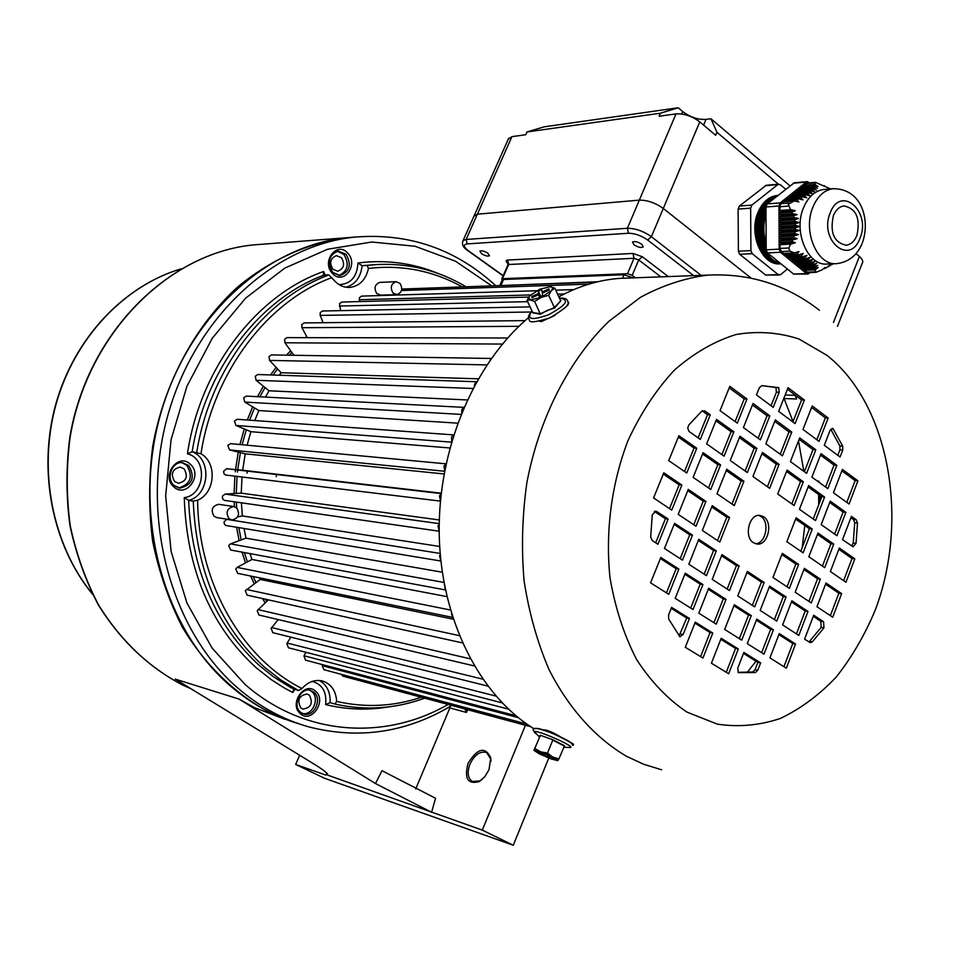 <?xml version="1.0" encoding="UTF-8"?>
<svg xmlns="http://www.w3.org/2000/svg" width="953" height="953" viewBox="0 0 953 953"><rect width="100%" height="100%" fill="white"/><g stroke="black" fill="none" stroke-linecap="round" stroke-linejoin="round"><path stroke-width="1.43" d="M554.968 315.372L541.352 321.578L539.505 321.221M569.846 741.946L573.48 744.198L572.169 744.019M763.651 516.764L759.803 515.382C749.07 513.87 743.685 536.98 753.466 542.733L757.111 544.056C767.892 545.7 773.383 522.661 763.651 516.764M755.479 543.722C765.795 543.722 770.084 522.018 760.887 516.466L758.671 515.394M540.792 321.554L541.328 320.816M566.892 305.627L567.666 305.568M785.165 394.995L795.195 395.34M648.266 277.323L620.105 278.359C599.33 279.813 578.912 285.96 558.839 296.8M529.249 317.063C474.391 362.748 437.844 448.494 439.214 533.811C440.643 619.152 479.442 695.404 534.276 728.938M543.496 730.01L543.639 729.819C546.855 729.879 552.049 731.964 559.22 736.085L560.59 736.895M567.881 302.446L568.762 302.863L566.046 306.89M743.411 427.575L760.339 439.821L769.845 415.877L753.037 403.476L743.411 427.575M747.355 472.569L756.932 448.41L739.969 436.224L730.26 460.513L747.355 472.569M706.638 443.872L724.089 456.165L733.846 431.816L716.513 419.368L706.638 443.872M779.089 464.337L762.46 452.389L752.918 476.488L769.667 488.305L779.089 464.337L776.314 464.135L761.9 453.783M782.437 455.82L791.776 432.054L775.313 419.904L765.843 443.812L782.437 455.82M795.1 423.597L804.368 400.022L788.06 387.692L778.672 411.398L795.1 423.597M729.819 386.358L720.027 410.648L737.3 423.156L746.973 398.997L729.819 386.358M761.828 385.667L759.338 387.728L756.468 394.911L773.228 407.348L779.209 392.267L778.72 387.633L761.828 385.667M734.263 505.59L743.924 481.229L726.782 469.233L716.99 493.737L734.263 505.59M703.088 452.651L693.117 477.358L710.747 489.461L720.587 464.897L703.088 452.651M696.774 448.232L678.893 435.724L668.744 460.633L686.756 472.998L696.774 448.232L694.034 448.041L678.345 437.07M701.73 411.208L688.769 425.014L687.732 428.016L688.924 431.34L700.324 439.416L710.259 414.865L704.791 410.946L701.73 411.208M671.758 510.081L681.871 485.077L663.8 472.795L653.555 497.954L671.758 510.081M678.202 514.358L696.024 526.235L705.947 501.445L688.257 489.413L678.202 514.358M682.467 560.126L692.474 535.121L674.593 523.316L664.455 548.463L682.467 560.126M706.459 575.66L716.299 550.87L698.787 539.303L688.828 564.247L706.459 575.66M719.789 542.054L729.545 517.467L712.213 505.698L702.337 530.428L719.789 542.054M656.808 511.558L655.664 511.165L652.257 514.846L650.685 537.063L652.269 540.577L657.939 544.258L668.136 519.04L656.808 511.558L654.64 511.32M716.275 624.155L726.019 599.366L708.687 588.239L698.811 613.184L716.275 624.155M712.201 579.364L729.486 590.55L739.147 565.963L721.993 554.634L712.201 579.364M660.81 557.481L650.565 582.855L668.768 594.303L678.87 569.084L660.81 557.481M685.314 647.29L702.957 658.046L712.784 633.054L695.273 622.13L685.314 647.29M693.022 609.539L702.933 584.546L685.255 573.194L675.2 598.341L693.022 609.539M679.811 636.795L683.134 634.484L689.472 618.509L671.603 607.371L668.565 614.959L668.661 619.021L679.977 636.83M773.395 629.802L756.789 619.128L747.271 643.644L764.008 654.163L773.395 629.802L770.643 629.325L756.384 620.177M769.619 586.107L760.172 610.408L776.743 621.13L786.058 596.971L769.619 586.107M807.989 611.457L791.872 600.807L782.604 624.918L798.828 635.425L807.989 611.457L805.225 611.016L791.443 601.927M737.789 595.923L754.681 606.858L764.163 582.497L747.39 571.407L737.789 595.923M734.334 604.714L724.661 629.433L741.72 640.154L751.286 615.59L734.334 604.714M721.183 638.296L711.426 663.217L728.664 673.735L738.301 648.969L721.183 638.296M786.32 668.184L795.552 644.025L779.28 633.566L769.929 657.88L786.32 668.184M755.324 672.568L757.802 670.245L760.637 662.895L743.864 652.436L737.789 668.089L738.289 672.651L755.324 672.568L752.584 672.008L755.062 669.697L757.885 662.359L743.495 653.389M782.33 553.336L772.978 577.458L789.382 588.37L798.614 564.402L782.33 553.336M811.253 602.939L820.342 579.162L804.38 568.322L795.183 592.242L811.253 602.939M825.989 582.998L816.947 606.727L832.708 617.21L841.642 593.636L825.989 582.998M812.325 641.834L823.964 627.86L823.559 621.749L813.695 615.233L804.582 639.141L810.324 642.656L812.325 641.834L809.55 641.345L821.188 627.396L820.783 621.285L813.278 616.341M828.157 418.022L812.206 405.954L802.998 429.458L819.068 441.394L828.157 418.022L825.358 417.89L811.599 407.491M790.406 461.586L806.631 473.331L815.804 449.768L799.686 437.892L790.406 461.586M851.422 516.323L842.523 539.648L853.09 546.784L856.032 543.365L857.509 523.006L856.199 519.754L851.422 516.323M849.063 504.03L857.926 480.836L842.44 469.412L833.458 492.737L849.063 504.03M787.083 470.079L777.719 493.976L794.111 505.531L803.355 481.777L787.083 470.079M839.331 548.011L830.361 571.526L845.954 582.235L854.817 558.851L839.331 548.011M833.744 544.103L817.948 533.049L808.835 556.755L824.738 567.666L833.744 544.103L830.956 543.77L817.46 534.335M808.644 485.577L799.436 509.283L815.506 520.612L824.595 497.049L808.644 485.577M830.242 501.099L821.188 524.615L836.948 535.717L845.883 512.345L830.242 501.099M830.039 430.47L824.297 445.277L840.046 456.975L842.738 450.007L842.678 446.183L833.005 428.528L830.039 430.47M796.136 517.789L786.856 541.685L803.093 552.811L812.254 529.058L796.136 517.789M821.045 453.64L811.92 477.143L827.835 488.663L836.841 465.29L821.045 453.64M784.069 398.521L796.625 398.985L795.064 395.007M820.438 500.337L820.39 495.763M758.135 438.225L767.07 415.734L752.441 404.965M745.127 470.996L754.168 448.232L739.397 437.63M721.886 454.617L731.082 431.661L715.941 420.785M767.427 486.721L776.314 464.135M780.221 454.212L789.001 431.9L774.729 421.381M792.908 421.965L801.58 399.926L787.44 389.241M735.12 421.571L744.21 398.902L729.212 387.859M771.037 405.728L776.421 392.183L775.933 387.549L762.603 385.667M732.011 504.042L741.16 480.991L726.246 470.556M708.52 487.924L717.835 464.683L702.54 453.985M684.552 471.485L694.034 448.041M698.144 437.88L707.507 414.734L702.147 410.886M669.53 508.592L679.144 484.827L663.288 474.058M693.772 524.734L703.219 501.159L687.756 490.664M680.192 558.649L689.746 534.788L674.128 524.472M704.172 574.171L713.559 550.512L698.335 540.446M717.526 540.542L726.805 517.169L711.724 506.936M655.688 542.793L665.432 518.73L654.377 511.427M713.94 622.69L723.279 598.925L708.27 589.299M727.175 589.049L736.407 565.582L721.54 555.778M666.469 592.849L676.154 568.691L660.369 558.565M700.598 656.605L710.056 632.554L694.892 623.107M690.699 608.085L700.217 584.129L684.826 574.254M679.084 635.806L686.756 618.032L671.21 608.348M761.638 652.674L770.643 629.325M774.396 619.617L783.295 596.542L769.178 587.227M796.47 633.9L805.225 611.016M752.346 605.346L761.411 582.092L746.938 572.539M739.373 638.677L748.534 615.138L733.929 605.763M726.281 672.282L735.561 648.445L720.813 639.26M783.938 666.683L792.789 643.525L778.887 634.603M738.051 672.33L752.584 672.008M787.047 586.822L795.85 564.033L781.865 554.551M808.918 601.379L817.567 578.781L803.927 569.513M830.349 615.65L838.854 593.231L825.536 584.189M808.835 641.905L809.55 641.345M816.84 439.738L825.358 417.89M804.392 471.711L813.016 449.59L799.114 439.357M851.625 546.069L853.233 543.043L854.71 522.709L853.4 519.468L850.898 517.67M846.788 502.386L855.127 480.61L841.88 470.853M791.848 503.934L800.568 481.539L786.535 471.473M843.631 580.627L852.018 558.506L838.843 549.285M822.427 566.082L830.956 543.77M813.231 519.004L821.808 496.787L808.108 486.959M834.649 534.097L843.083 512.059L829.718 502.469M837.818 455.32L839.938 449.828L839.879 446.004L830.766 429.255M800.794 551.239L809.466 528.748L795.636 519.075M825.572 487.031L834.042 465.088L820.485 455.093M834.042 465.088L836.841 465.29M809.466 528.748L812.254 529.058M832.029 428.469L833.005 428.528M843.083 512.059L845.883 512.345M821.808 496.787L824.595 497.049M852.018 558.506L854.817 558.851M800.568 481.539L803.355 481.777M855.127 480.61L857.926 480.836M813.016 449.59L815.804 449.768M838.854 593.231L841.642 593.636M817.567 578.781L820.342 579.162M795.85 564.033L798.614 564.402M757.885 662.359L760.637 662.895M792.789 643.525L795.552 644.025M735.561 648.445L738.301 648.969M748.534 615.138L751.286 615.59M761.411 582.092L764.163 582.497M783.295 596.542L786.058 596.971M686.756 618.032L689.472 618.509M700.217 584.129L702.933 584.546M710.056 632.554L712.784 633.054M676.154 568.691L678.87 569.084M736.407 565.582L739.147 565.963M723.279 598.925L726.019 599.366M665.432 518.73L668.136 519.04M726.805 517.169L729.545 517.467M713.559 550.512L716.299 550.87M689.746 534.788L692.474 535.121M703.219 501.159L705.947 501.445M679.144 484.827L681.871 485.077M707.507 414.734L710.259 414.865M717.835 464.683L720.587 464.897M741.16 480.991L743.924 481.229M775.933 387.549L778.72 387.633M744.21 398.902L746.973 398.997M801.58 399.926L804.368 400.022M789.001 431.9L791.776 432.054M731.082 431.661L733.846 431.816M754.168 448.232L756.932 448.41M767.07 415.734L769.845 415.877M359.472 301.565L359.436 297.693L361.64 296.121M340.638 310.642L339.554 303.614L341.805 302.03M323.115 322.722L320.172 315.419L320.232 312.596L322.543 311M307.354 337.66L301.91 327.713L301.803 324.532L304.174 322.912M293.929 355.278L284.935 342.782L284.625 339.256L287.056 337.624M279.265 375.232L281.123 372.742L269.556 360.389L269.008 356.577L271.522 354.921M489.985 360.46L490.485 359.626M265.458 397.091L269.008 390.79L256.083 380.271L255.261 376.197L257.846 374.517M474.391 385.715L474.761 383.761L476.452 381.974M254.749 420.559L258.859 410.552L244.79 402.083L243.658 397.806L246.339 396.103M461.705 412.661L461.86 409.433L463.861 407.503M247.125 445.194L250.877 431.685L235.891 425.443L234.438 421L237.202 419.284M451.77 441.084L451.531 437.022L453.604 435.056M440.417 501.111L225.599 475.011L224.026 473.844L223.574 471.33L226.588 468.733L242.658 470.258L245.231 453.831L229.578 449.923L227.791 445.385L230.626 443.657M444.658 470.591L444.027 466.005L445.968 464.063M440.441 500.742L439.476 495.858L441.12 494.023M439.178 531.214L224.384 500.361L222.847 499.193L222.347 497.144L222.68 495.87L225.111 494.083L241.252 493.154L241.979 477.012M439.178 531.012L437.987 525.996L439.202 524.412M440.87 561.019L225.956 525.484L224.455 524.317L224.05 521.863L226.874 519.182M440.846 560.876L439.571 555.837L440.262 554.741M445.408 589.931L230.65 550.012L228.708 545.545L230.435 543.877L245.945 538.171L244.075 528.498M445.373 589.764L444.336 584.558M452.663 617.401L237.631 573.349L235.76 568.917L237.154 567.392L251.949 559.459L250.031 553.622M462.396 642.894L247.113 595.149L245.314 590.753L260.229 579.436L259.442 577.816M474.26 665.933L258.918 615.019L257.179 610.682L268.353 599.854M487.745 686.065L272.772 632.661L271.093 628.361L278.264 619.593M502.088 702.849L288.425 647.778L286.793 643.525L290.915 637.164M515.966 715.763L305.556 660.167L303.971 655.95L305.842 652.269M530.726 726.686L342.985 676.177L341.257 674.331M526.83 724.054L323.853 669.673L322.233 665.67L322.614 664.682M237.666 516.919L242.36 515.93L241.407 502.815M260.229 579.436L453.247 619.212M452.544 617.056L451.448 613.506M251.949 559.459L446.886 596.602M245.945 538.171L442.263 572.193M242.36 515.93L439.678 546.474M241.252 493.154L439.297 519.957M242.658 470.258L441.215 493.189M245.231 453.831L444.038 473.951M250.877 431.685L449.828 447.97M258.859 410.552L457.654 423.156M269.008 390.79L467.244 399.962M281.123 372.742L478.239 378.817M529.511 296.085L527.045 300.421L532.727 312.572L540.351 313.728L554.336 307.605L560.924 300.612L554.646 307.974L547.201 310.428L540.387 314.216L532.727 312.846M538.838 294.632L539.243 296.979L542.71 295.466L542.293 293.119L549.19 290.081L548.976 288.926L542.09 291.952L541.673 289.641L538.242 291.142L538.648 293.464L531.774 296.49L531.953 297.67L538.838 294.632L539.815 296.728M527.045 300.421L530.356 299.945L534.657 301.493L541.173 297.407L530.356 299.945L528.712 297.276L529.725 295.835L539.767 289.236L550.524 286.674C552.919 287.079 553.181 288.425 551.299 290.736L541.173 297.407L548.654 295.347L551.299 290.736L554.872 288.175L549.738 286.627M540.387 314.216L534.657 301.493M554.646 307.974L548.654 295.347M560.495 300.398L554.872 288.175M532.262 297.539L531.774 296.49M540.101 296.609L538.648 293.464M540.673 296.359L538.242 291.142M542.567 293L542.09 291.952M489.008 769.702L484.708 776.862L479.002 781.651C467.72 784.533 464.075 778.41 468.09 763.27C477.596 748.069 485.148 746.247 490.771 757.802L489.008 769.702M490.95 761.471L490.759 759.053L486.697 752.596C480.312 750.75 474.737 754.573 469.96 764.056C466.946 772.478 467.768 778.291 472.414 781.496L479.978 780.9L481.932 779.649M284.84 719.253L254.511 707.65L238.953 699.037L375.47 783.533L381.998 770.691L435.533 798.257L431.614 812.29L375.47 783.533M355.421 237.047L345.856 237.797C307.926 242.979 270.7 259.609 237.785 286.913C195.127 325.688 164.142 382.903 152.718 446.218C148.656 478.168 148.644 509.891 152.659 541.375C158.96 572.134 168.884 600.783 182.44 627.324C205.038 665.051 235.236 694.153 269.818 712.487L294.918 722.577M415.687 788.965L449.864 707.924L449.399 706.888M464.921 708.984L466.482 712.439L467.625 709.711M238.953 699.037L175.173 679.084L314.573 764.389C324.449 770.572 328.761 774.134 327.498 775.075L482.289 830.123L513.274 845.24L548.773 758.052M299.671 755.264L295.644 764.449L325.974 775.123L327.022 773.371M295.644 764.449L324.568 778.279L513.274 845.24M482.289 830.123L525.448 725.269M449.864 707.924L466.482 712.439M291.868 352.419L289.188 355.207M277.549 368.93L273.082 375.029M265.017 387.537L259.871 396.805M254.511 407.932L249.543 420.178M246.255 429.755L242.122 444.729M240.394 452.627L237.702 469.781M237.678 470.02L237.452 472.092M237.035 476.417L236.261 493.44M236.392 502.1L236.666 507.913M238.834 527.628L241.157 539.934M244.397 552.573L247.375 561.913M253.153 576.529L255.952 582.521M265.256 599.163L266.697 601.403M306.723 336.504L305.258 337.66M290.653 350.728L286.424 355.159M276.108 367.381L270.581 374.946M263.35 386.179L257.536 396.686M252.664 406.824L247.292 420.011M244.254 428.921L239.93 444.527M238.286 452.091L235.534 469.579M235.522 469.769L235.284 471.842M234.879 476.155L234.093 493.571M234.212 501.778L234.426 506.674M236.582 527.259L239.132 540.673M242.05 552.132L245.493 562.925M250.639 576.017L254.237 583.76M262.456 598.544L265.184 602.808M396.591 294.656L380.581 295.144L376.769 293.524C373.767 288.116 374.791 284.399 379.842 282.374L380.104 282.362M393.005 293C389.991 287.52 391.028 283.756 396.114 281.707L400.01 283.363C403.024 288.878 401.975 292.631 396.853 294.644L393.005 293M231.543 519.933L216.962 517.598L214.008 516.216C210.553 509.926 212.102 505.96 218.678 504.316L219.047 504.363M228.958 518.599C225.468 512.226 227.04 508.199 233.664 506.519L236.701 507.949C240.18 514.346 238.584 518.372 231.924 519.993L228.958 518.599M332.847 269.199L337.731 271.212C343.902 268.734 345.129 264.219 341.436 257.667L336.457 255.642C330.334 258.168 329.13 262.683 332.847 269.199M174.637 481.527L178.509 483.278C186.478 481.253 188.337 476.44 184.084 468.852L180.117 467.077C172.195 469.174 170.373 473.998 174.637 481.527M300.779 707.9L302.983 709.08C311.107 707.698 313.251 703.088 309.415 695.249L307.128 694.022C299.039 695.476 296.919 700.098 300.779 707.9M355.838 236.999L346.678 237.738C265.589 245.779 186.204 318.052 159.556 417.879C132.693 517.574 163.999 629.385 230.602 686.124C251.64 704.088 274.524 716.68 299.278 723.911M491.7 285.876L455.594 261.253L415.055 246.255L371.753 242.014L327.606 249.245L284.792 268.115L245.624 298.158L212.328 338.172L186.931 386.239L171.04 439.809L165.655 495.905L171.099 551.334L186.931 602.963L212.078 648.04L244.909 684.314C304.138 736.204 384.917 740.886 448.077 704.458M451.793 705.458C406.86 732.523 359.293 739.695 309.07 726.96C283.541 719.813 259.931 706.983 238.274 688.447C171.409 631.398 139.996 518.837 166.989 418.438C193.781 317.921 273.523 245.171 354.897 237.094C408.849 232.782 455.82 248.995 495.774 285.733M319.35 680.478C326.95 684.897 330.536 692.283 330.083 702.635L334.968 704.064L336.695 701.408C335.885 690.52 331.025 683.682 322.114 680.907C314.657 679.418 307.95 681.955 301.982 688.519L298.48 690.556L291.118 687.804L273.749 676.975L259.704 665.825C215.366 625.347 191.684 570.204 188.658 500.408L193.245 501.087L197.605 500.242C215.259 493.023 217.451 462.824 200.964 453.759L192.172 451.746C212.221 459.155 209.612 495.226 188.658 500.408L184.263 497.633C205.24 495.215 207.897 458.476 187.431 453.819C200.047 368.12 256.857 294.87 323.567 271.522L323.329 274.845L328.856 274.94L334.801 281.087C339.208 285.59 344.259 287.699 349.93 287.413C359.71 286.019 365.881 279.694 368.454 268.424L367.143 265.387L362.128 265.661C360.818 277.12 355.469 284.316 346.07 287.246M178.568 487.924C190.66 484.315 193.388 476.762 186.764 465.255L181.832 462.658M302.53 713.523C312.584 715.834 320.089 698.18 311.869 691.664L309.558 690.175M338.851 275.524C347.893 271.164 349.56 264.124 343.866 254.403L337.362 251.199M247.268 471.127L247.03 473.224M276.477 474.511L276.251 476.655M334.968 704.064L334.991 704.064C365.464 710.843 395.352 708.865 424.669 698.156M323.913 275.179C259.692 298.777 205.229 369.192 192.172 451.746L187.431 453.819M339.149 284.649C350.823 284.042 357.101 276.835 357.971 262.992L362.128 265.661L380.307 264.362M293.667 689.162L292.809 692.509L284.637 688.137L271.426 679.751L256.381 667.898C210.756 626.264 186.717 569.513 184.263 497.633M330.083 702.635L325.616 704.601C326.867 692.045 322.4 684.314 312.215 681.407M539.112 736.729L540.172 735.228L552.943 739.766L564.569 745.734L563.842 746.854M547.51 756.301L554.61 758.933L547.772 755.991L548.332 755.36L537.289 751.893L546.962 756.92L547.951 755.205M557.731 760.637L551.06 758.91L539.195 753.787L533.942 750.345L540.256 735.704L534.014 750.261L540.768 751.869L552.764 757.039L557.874 760.554L558.899 758.874L552.764 757.039L547.475 753.061L540.768 751.869L534.955 748.546M564.569 745.734L558.899 758.874M564.164 745.996L552.776 740.159L547.475 753.061M552.943 739.766L540.172 735.228M547.713 755.098L546.962 756.92M548.082 755.252L547.772 755.991M783.914 398.175L793.039 421.607M817.948 481.515L818.961 481.265L817.281 481.027M798.495 440.941L803.844 471.306M804.797 525.484L802.188 547.618M756.063 661.215L747.128 672.461M641.822 244.278L643.215 246.97C641.047 248.006 637.95 247.268 633.936 244.742L632.518 242.038C634.698 241.002 637.795 241.752 641.822 244.278M487.9 253.26L489.473 255.749C487.757 256.548 485.101 255.845 481.479 253.641L479.895 251.151C481.61 250.353 484.279 251.056 487.9 253.26M527.033 131.955L525.806 134.718L511.928 136.648L477.393 214.175L473.867 216.319L477.393 214.175L639.332 200.13C647.397 200.07 655.378 202.846 663.288 208.445L751.178 278.145L663.288 208.445C655.378 202.846 647.397 200.07 639.332 200.13L675.999 113.895L659.107 116.23L660.393 113.216L527.033 131.955L544.175 126.832L678.179 107.76L682.705 111.561C690.222 117.195 697.989 119.804 706.03 119.387L710.926 118.744L789.942 185.823M635.341 277.74L632.196 275.357L627.515 273.69L502.422 278.693L501.766 278.907L502.207 279.979M502.076 280.289L503.553 279.491L624.001 274.75L632.983 277.823M502.231 279.944L499.753 285.602L597.817 281.743M837.473 326.391L862.203 263.385C863.489 261.575 862.56 259.276 859.392 256.5L855.985 253.629M778.398 184.203L716.942 132.253L715.679 135.302L699.776 121.889L651.387 236.701L647.623 240.001C641.25 235.57 634.853 233.318 628.432 233.259L627.372 228.279L466.136 239.441L463.051 240.597C461.514 244.325 463.182 247.709 468.03 250.782L468.59 250.901C463.539 246.946 463.075 244.611 467.173 243.897L466.136 239.441L477.393 214.175L639.332 200.13L627.372 228.279C635.413 228.339 643.418 231.138 651.387 236.701L701.146 275.357M660.393 113.216L678.179 107.76M710.926 118.744L716.942 132.253M699.776 121.889C692.045 116.123 684.123 113.455 675.999 113.895M511.928 136.648L508.283 139.15M833.422 215.533C829.706 232.556 833.923 242.455 846.061 245.231C850.803 244.623 854.412 241.395 856.878 235.534C860.583 218.44 856.294 208.576 844.013 205.931C839.402 206.598 835.864 209.803 833.422 215.533M780.519 263.826C762.281 266.221 748.141 234.295 758.052 212.185C762.364 202.298 768.606 196.747 776.766 195.532L777.708 195.448M780.936 263.814C762.853 265.696 749.118 234.021 758.91 212.126C763.234 202.227 769.476 196.675 777.636 195.46L777.874 195.436M777.755 195.52C770.095 197.164 764.235 202.667 760.184 212.031C750.714 233.282 763.282 264.172 780.876 263.767M780.769 263.671C763.52 263.171 751.679 232.806 760.947 211.983C764.794 203.037 770.346 197.593 777.588 195.651M777.052 196.08C770.608 198.51 765.664 203.775 762.221 211.888C753.335 231.948 763.889 261.289 780.436 263.409M780.102 263.135C764.068 259.99 754.359 231.376 762.984 211.828L766.105 205.812M767.868 203.394L776.445 196.568M765.986 208.076L764.258 211.733C759.446 224.991 760.101 237.773 766.212 250.091M766.188 248.542C760.804 236.487 760.411 224.205 765.021 211.673L765.986 209.493M835.876 263.659L827.561 263.993C808.037 266.685 792.896 231.793 803.57 207.635C808.204 196.854 814.886 190.814 823.606 189.492L824.679 189.397M814.589 185.418L814.338 186.121L801.64 187.205L802.581 186.454L814.589 185.418L818.019 186.502L814.863 184.358L815.411 182.357L830.611 188.897M813.802 187.205L813.35 187.92L799.257 189.123L800.198 188.36L813.802 187.205L817.448 188.265L814.338 186.121M812.528 189.028L811.885 189.766L796.875 191.029L797.816 190.278L812.528 189.028L816.399 190.076L813.35 187.92M810.753 190.91L809.907 191.66L794.48 192.947L795.421 192.184L810.753 190.91L814.827 191.946L811.885 189.766M808.454 192.828L807.405 193.602L792.086 194.853L793.027 194.102L808.454 192.828L812.695 193.852L809.907 191.66M805.63 194.805L804.368 195.591L789.68 196.783L790.621 196.02L805.63 194.805L810.014 195.818L807.405 193.602M802.283 196.818L800.842 197.616L787.273 198.701L788.226 197.95L802.283 196.818L806.786 197.819L804.368 195.591M798.459 198.867L796.839 199.689L784.867 200.63L785.808 199.868L798.459 198.867L803.034 199.868L800.842 197.616M794.194 200.952L788.274 204.311L790.656 209.708L779.864 210.494L780.185 204.931L783.402 201.798L794.194 200.952L798.805 201.953L796.839 199.689M807.822 274.047L793.575 274.047L767.487 252.914L766.2 249.817L765.974 206.98L767.236 203.894L794.302 182.785M823.606 268.663L826.311 267.805L829.408 265.303L828.657 266.578L832.469 263.79M827.8 266.614L828.657 266.578M831.528 264.577L833.363 263.767M815.923 272.32L807.93 272.606L804.32 270.307L815.125 269.902L816.03 272.32L822.105 269.866L825.238 267.352L824.702 268.615M814.589 267.876L814.851 268.675L802.879 269.127L801.938 268.365L814.589 267.876L817.686 265.351L814.053 266.649L800.496 267.185L799.555 266.411L813.6 265.851L814.053 266.649M812.135 263.838L812.766 264.636L798.102 265.232L797.149 264.457L812.135 263.838L815.041 261.313L810.991 262.635L795.695 263.278L794.754 262.504L810.145 261.849L810.991 262.635M797.042 254.058L798.674 254.808L786.046 255.404L785.093 254.63L797.042 254.058L798.995 251.544L794.397 252.902L783.628 253.427L781.329 251.556L780.042 248.423L780.019 244.683L790.799 244.099L788.703 247.983L789.989 251.127L794.397 252.902M801.056 255.976L802.509 256.738L788.476 257.381L787.523 256.607L801.056 255.976L803.236 253.462L798.674 254.808M804.594 257.918L805.857 258.68L790.883 259.347L789.942 258.573L804.594 257.918L806.988 255.392L802.509 256.738M807.632 259.871L808.68 260.645L793.301 261.313L792.348 260.538L807.632 259.871L810.217 257.346L805.857 258.68M792.622 240.013L791.955 241.621L780.019 242.276L780.007 240.716L792.622 240.013L797.184 238.631L793.527 237.535L779.995 238.31L779.983 236.749L794.016 235.927L793.527 237.535M794.921 231.877L794.623 233.461L779.983 234.343L779.971 232.77L794.921 231.877L799.305 230.495L795.231 229.423L779.959 230.364L779.947 228.803L795.326 227.838L795.231 229.423M791.836 212.042L792.515 213.579L779.888 214.473L779.876 212.912L791.836 212.042L795.267 210.72L790.656 209.708M793.432 215.938L793.944 217.487L779.899 218.451L779.899 216.879L793.432 215.938L797.089 214.592L792.515 213.579M794.576 219.869L794.885 221.43L779.923 222.418L779.911 220.858L794.576 219.869L798.447 218.511L793.944 217.487M795.207 223.836L795.314 225.408L779.935 226.397L779.935 224.837L795.207 223.836L799.281 222.478L794.885 221.43M814.863 184.358L804.022 185.311L807.358 183.071M824.476 185.716L823.654 185.787M767.236 203.894L780.221 202.882L806.262 182.059L793.218 183.226M794.194 182.797L807.251 181.63L809.609 182.869M810.312 272.522L807.93 274.047L806.583 273.582L780.436 252.283L767.487 252.914M766.2 249.817L779.149 249.15L778.958 205.991L765.974 206.98M804.32 270.307L804.32 269.08M801.938 268.365L801.938 267.126M799.555 266.411L799.543 265.172M797.149 264.457L797.149 263.219M794.754 262.504L794.742 261.253M792.348 260.538L792.348 259.287M789.942 258.573L789.93 257.31M787.523 256.607L787.512 255.333M785.093 254.63L785.093 253.355M780.019 244.683L781.484 243.48L780.019 242.276M780.007 240.716L781.472 239.525L779.995 238.31M779.983 236.749L781.448 235.558L779.983 234.343M779.971 232.77L781.436 231.591L779.959 230.364M779.947 228.803L781.412 227.612L779.935 226.397M779.935 224.837L781.4 223.645L779.923 222.418M779.911 220.858L781.377 219.678L779.899 218.451M779.899 216.879L781.365 215.7L779.888 214.473M779.876 212.912L781.341 211.733L779.864 210.494M784.867 201.691L784.867 200.63M787.273 199.761L787.273 198.701M789.68 197.831L789.68 196.783M792.086 195.901L792.086 194.853M794.48 193.983L794.48 192.947M796.875 192.065L796.875 191.029M799.257 190.147L799.257 189.123M801.652 188.241L801.64 187.205M804.022 186.335L804.022 185.311M807.251 181.63L806.262 182.059M780.221 202.882L778.958 205.991M779.149 249.15L780.436 252.283M781.412 227.612L799.567 226.469L795.314 225.408M795.326 227.838L799.567 226.469M781.4 223.645L799.281 222.478M781.377 219.678L798.447 218.511M781.365 215.7L797.089 214.592M781.341 211.733L795.267 210.72M781.436 231.591L799.305 230.495M794.016 235.927L798.507 234.557L794.623 233.461M781.448 235.558L798.507 234.557M781.472 239.525L797.184 238.631M790.799 244.099L795.398 242.729L791.955 241.621M781.484 243.48L795.398 242.729M810.145 261.849L812.909 259.323L808.68 260.645M813.6 265.851L816.626 263.326L812.766 264.636M815.125 269.902L818.258 267.388L814.851 268.675M832.124 264.553L832.719 263.79M766.117 233.092L766.069 224.36M766.045 219.166L766.141 238.405M766.164 243.337C763.139 233.676 763.091 224.026 766.021 214.413M766.009 212.316C762.078 223.359 762.138 234.438 766.176 245.54M778.136 261.539L770.691 255.511M768.511 253.748L779.173 262.385M779.471 275.06L765.652 275.048L739.659 254.272L738.384 251.223L738.11 209.1L739.361 206.062L766.272 185.275M787.404 269.044L780.71 274.583L778.232 274.607L752.191 253.665L750.904 250.591L750.666 208.147L751.917 205.086L777.815 184.584L780.304 184.668L785.677 189.218M661.608 769.774L643.656 764.258L626.228 756.158C595.291 737.825 568.536 708.139 548.916 669.351C537.254 642.036 528.975 612.517 524.079 580.782C521.291 548.309 522.208 515.656 526.854 482.802C539.136 417.783 569.144 359.638 609.003 321.221L640.464 297.312C662.597 285.376 685.076 277.978 707.888 275.107L620.105 278.359M686.994 712.117L717.406 724.161C738.587 727.318 759.589 725.412 780.4 718.443C800.639 708.77 819.246 694.975 836.222 677.059C851.934 657.189 865.002 634.686 875.45 609.539C909.472 519.194 889.232 404.441 826.99 355.35L798.936 338.994C778.637 332.347 757.647 330.858 735.978 334.515C714.381 341.257 693.855 353.122 674.414 370.098C656.117 389.789 640.654 413.28 628.003 440.584C611.54 483.469 605.215 531.595 610.003 577.792C615.161 607.859 624.024 635.115 636.616 659.559C651.03 681.729 667.827 699.24 686.994 712.117M839.879 446.004L842.678 446.183M839.938 449.828L842.738 450.007M853.4 519.468L856.199 519.754M854.71 522.709L857.509 523.006M853.233 543.043L856.032 543.365M821.188 627.396L823.964 627.86M820.783 621.285L823.559 621.749M755.062 669.697L757.802 670.245M680.43 633.971L683.134 634.484M702.242 410.826L704.791 410.946M776.421 392.183L779.209 392.267M226.623 468.733L441.179 493.583L226.588 468.733M225.111 494.083L439.214 523.638M226.397 519.29L440.155 553.455M230.435 543.877L443.931 582.426M237.154 567.392L450.4 609.991M246.386 589.419L459.298 635.639M257.953 609.586L470.246 658.833M271.605 627.539L482.706 679.132M287.079 643.013L495.87 696.059M304.055 655.783L508.437 709.115M322.233 665.67L518.253 717.633M229.578 449.923L444.539 471.247M235.891 425.443L451.46 442.156M244.79 402.083L461.002 414.388M256.083 380.271L472.926 388.49M269.556 360.389L486.864 364.904M284.935 342.782L502.398 344.069M301.91 327.713L518.932 326.307M320.172 315.419L531.047 311.988M339.375 306.056L527.617 301.648M359.174 299.742L530.595 294.942M557.636 294.191L564.176 294M401.499 290.522L588.871 284.149M531.988 311.012L531.869 311.131C526.032 319.529 531.607 320.732 548.594 314.752C566.558 304.996 570.18 299.456 559.447 298.134C564.855 297.812 567.643 299.016 567.821 301.756C571.026 303.399 565.093 308.736 550.024 317.802C535.634 322.328 528.772 323.031 529.439 319.91C527.569 317.837 528.379 314.907 531.869 311.131L532 311.035M263.266 244.159L253.593 244.909C168.347 253.01 87.092 333.776 70.045 437.713C66.269 467.208 66.329 496.501 70.212 525.603C76.264 554.05 85.758 580.591 98.707 605.226C120.793 640.619 148.608 667.136 182.178 684.79L191.172 688.876L182.083 684.754C148.43 667.052 120.554 640.499 98.457 605.095C85.508 580.46 76.002 553.931 69.95 525.484C66.055 496.418 65.995 467.149 69.772 437.689C86.806 333.872 168.073 253.045 253.593 244.909L345.856 237.797M180.856 268.937C124.164 285.793 74.501 338.017 56.013 404.31C37.643 470.615 52.486 545.187 92.405 593.922M300.636 712.356L303.816 713.988C314.025 717.371 322.519 699.073 313.954 692.259L310.321 690.329C300.576 687.03 291.999 705.661 300.517 712.213M300.326 713.63C288.533 704.16 304.71 680.633 315.598 691.259C327.201 700.681 311.345 724.077 300.326 713.63M346.01 254.272L338.16 251.08C328.809 254.987 327.01 262.111 332.764 272.439L340.161 275.524C349.858 271.665 351.812 264.577 346.01 254.272M332.502 273.475C320.827 261.98 336.885 240.561 347.678 253.093C359.174 264.505 343.414 285.829 332.502 273.475M188.73 465.493L182.44 462.681C172.136 461.169 165.56 478.466 174.054 485.47L179.914 488.15C192.458 484.994 195.401 477.441 188.73 465.493M173.72 486.769C160.712 475.714 178.402 452.139 190.421 464.337C203.215 475.321 185.883 498.776 173.72 486.769M323.567 271.522L325.247 275.107M174.149 485.637L179.152 488.043M332.859 272.713L339.649 275.56M298.48 690.556L280.932 680.025L264.434 667.148C220 626.526 196.27 571.169 193.245 501.087M367.143 265.387L372.766 264.815C406.359 262.385 437.451 269.711 466.029 286.782M196.771 452.222C209.863 369.335 264.481 298.623 328.856 274.94M388.657 706.9C367.62 710.438 346.606 709.675 325.616 704.601M294.751 689.472L292.809 692.509M357.971 262.992C386.168 259.454 413.042 263.004 438.606 273.666M336.695 701.408C365.309 707.96 393.518 706.578 421.321 697.251M462.229 286.913C433.246 270.747 401.987 264.589 368.454 268.424M332.037 277.549C268.019 300.862 213.698 371.301 200.964 453.759M197.605 500.242C198.379 583.379 242.05 658.702 301.982 688.519M563.664 747.235L570.704 747.509C573.837 745.627 534.907 728.878 534.156 731.773L535.455 733.429M571.466 743.948C574.516 742.089 536.849 725.9 536.098 728.723M818.627 494.5L818.698 504.852M507.889 264.934L508.64 264.517L507.627 260.062C505.507 260.383 505.674 261.527 508.14 263.493M507.627 260.062L632.995 253.438L634.019 258.287L508.64 264.517L502.422 278.693M627.515 273.69L634.019 258.287L638.701 259.943L642.358 256.75L632.995 253.438M508.723 138.149L462.658 241.502M503.101 275.846L467.899 250.687M468.59 250.901L503.196 275.643M693.653 275.631L647.623 240.001M628.432 233.259L467.173 243.897M642.358 256.75L668.256 276.573M660.858 276.846L638.701 259.943L632.196 275.357M503.553 279.491L501.064 285.173M624.001 274.75L622.535 278.216M833.458 322.436L859.392 256.5M681.669 113.991L682.705 111.561M703.612 125.129L706.03 119.387M862.084 243.551C857.212 255.273 848.849 261.968 836.984 263.612C817.436 266.316 802.283 231.222 812.98 206.932C817.626 196.104 824.321 190.028 833.053 188.694L833.958 188.623M859.987 238.179C871.59 211.495 840.737 184.537 830.23 212.817C818.472 240.204 850.005 266.411 859.987 238.179M788.524 206.074L779.852 206.741M806.572 272.153L815.256 271.831M789.989 251.127L781.329 251.556M780.042 248.423L788.703 247.983M781.115 203.632L789.787 202.965M814.982 182.75L806.262 183.512M793.575 274.047L806.583 273.582M765.652 275.048L778.232 274.607M739.659 254.272L752.191 253.665M738.384 251.223L750.904 250.591M738.11 209.1L750.666 208.147M739.361 206.062L751.917 205.086M765.188 185.704L777.815 184.584M819.413 310.273C786.701 284.816 749.523 273.094 707.888 275.107M361.509 296.121L536.694 290.736M555.778 290.153L573.754 289.605M341.674 302.041L528.772 297.074M558.601 296.276L559.852 296.252M322.4 311L530.071 306.89M304.031 322.912L525.103 320.625M286.913 337.624L507.651 337.993M271.355 354.921L491.295 358.471M257.691 374.517L476.583 381.736M246.172 396.091L463.932 407.36M237.023 419.272L453.652 434.902M230.459 443.633L446.016 463.825M401.797 289.045L595.875 282.219M479.978 780.9L479.002 781.651M92.62 594.327C52.403 545.628 37.37 470.985 55.691 404.572C74.12 338.184 123.926 285.781 180.915 268.901M490.759 759.053L490.771 757.802M379.842 282.374L396.114 281.707M218.678 504.316L233.664 506.519M303.245 713.821L300.54 712.236M354.897 237.094L346.678 237.738M349.93 287.413L348.881 287.449M540.28 735.597L539.207 736.812L533.632 730.903C531.262 726.77 537.742 727.651 553.074 733.572C569.441 741.351 575.946 745.282 572.586 745.365M819.616 502.457L819.556 495.167M819.02 482.289L818.961 481.336M501.766 278.907L507.973 264.755L507.723 262.587L508.747 263.636M776.766 195.532L777.636 195.46M823.606 189.492L833.053 188.694C862.12 188.575 870.244 220.214 862.56 242.324M815.411 182.357L807.262 183.083M766.176 185.287L778.804 184.167"/></g></svg>

